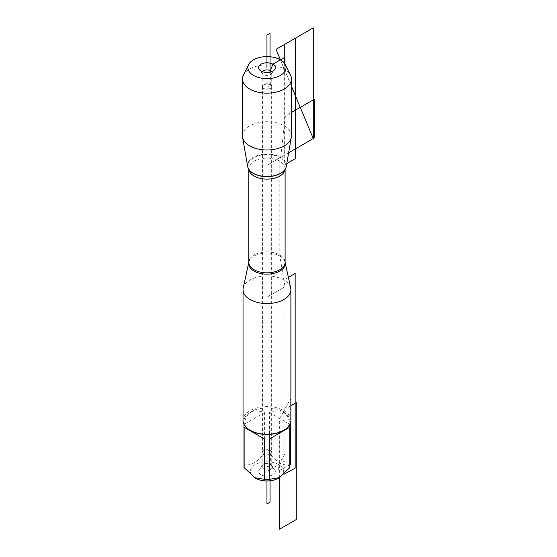 <?xml version="1.0" encoding="UTF-8"?>
<svg xmlns="http://www.w3.org/2000/svg" width="557" height="557" viewBox="0 0 557 557"><rect width="100%" height="100%" fill="white"/><g stroke="black" fill="none" stroke-linecap="round" stroke-linejoin="round"><path stroke-width="0.42" stroke-dasharray="2.79 2.09" d="M243.416 75.132A24.48 14.134 180 0 1 284.265 69.019A24.48 14.134 180 0 1 290.496 75.132M247.642 166.411A19.411 11.21 180 0 1 258.643 155.166A19.411 11.21 180 0 1 280.686 157.366A19.411 11.21 180 0 1 286.277 166.411M242.476 135.866A24.48 14.134 180 0 1 257.592 122.812A24.48 14.134 180 0 1 284.265 125.875A24.48 14.134 180 0 1 291.436 135.866M255.224 478.129A16.592 9.58 180 0 1 255.224 464.587A16.592 9.58 180 0 1 278.688 464.587A16.592 9.58 180 0 1 278.688 478.129M243.987 466.146A22.969 13.264 180 0 1 244.133 464.677C250.88 466.049 257.64 462.15 264.408 452.966A22.969 13.264 180 0 1 269.504 452.966C276.279 462.15 283.033 466.049 289.786 464.677A22.969 13.264 180 0 1 289.925 466.146M250.713 430.589A22.969 13.264 180 0 1 243.987 421.217A22.969 13.264 180 0 1 258.17 408.963A22.969 13.264 180 0 1 283.2 411.839A22.969 13.264 180 0 1 289.925 421.217A22.969 13.264 180 0 1 283.2 430.589M269.504 452.966L269.504 412.591C274.817 410.279 279.377 410.182 283.2 412.291C286.939 414.547 289.132 418.551 289.786 424.302L289.786 464.677M244.133 464.677L244.133 424.302C246.201 412.271 252.955 408.372 264.408 412.591L264.408 452.966M243.214 288.025A23.923 13.814 180 0 1 259.2 276.683A23.923 13.814 180 0 1 283.875 279.983A23.923 13.814 180 0 1 290.698 288.025M290.886 420.431A23.923 13.814 0 0 0 283.875 410.662A23.923 13.814 0 0 0 257.8 407.668A23.923 13.814 0 0 0 243.033 420.431M261.038 474.773A8.376 4.832 0 0 0 271.705 475.337A8.376 4.832 0 0 0 274.601 469.384A8.376 4.832 0 0 0 266.956 466.522A8.376 4.832 0 0 0 259.311 469.384A8.376 4.832 0 0 0 261.038 474.773M264.408 412.591L244.133 424.302M269.504 412.591L289.786 424.302M262.486 71.7A4.783 2.764 0 0 0 262.173 72.689A4.783 2.764 0 0 0 262.591 73.816A4.783 2.764 0 0 0 263.572 74.645A4.783 2.764 0 0 0 271.329 73.816A4.783 2.764 0 0 0 271.739 72.689A4.783 2.764 0 0 0 271.426 71.7M263.572 88.452A4.783 2.764 0 0 0 268.787 89.05A4.783 2.764 0 0 0 271.739 86.502A4.783 2.764 0 0 0 266.956 83.738A4.783 2.764 0 0 0 262.173 86.502A4.783 2.764 0 0 0 263.572 88.452M263.858 88.479A4.386 2.534 0 0 0 268.634 89.029A4.386 2.534 0 0 0 271.343 86.69A4.386 2.534 0 0 0 270.061 84.894A4.386 2.534 0 0 0 265.278 84.344A4.386 2.534 0 0 0 262.57 86.69A4.386 2.534 0 0 0 263.858 88.479M263.572 468.235A4.783 2.764 0 0 0 268.787 468.834A4.783 2.764 0 0 0 271.739 466.279A4.783 2.764 0 0 0 271.329 465.151A4.783 2.764 0 0 0 266.956 463.515A4.783 2.764 0 0 0 262.591 465.151A4.783 2.764 0 0 0 262.173 466.279A4.783 2.764 0 0 0 263.572 468.235M263.572 454.428A4.783 2.764 0 0 0 268.787 455.027A4.783 2.764 0 0 0 271.739 452.472A4.783 2.764 0 0 0 270.34 450.516A4.783 2.764 0 0 0 265.125 449.917A4.783 2.764 0 0 0 262.173 452.472A4.783 2.764 0 0 0 263.572 454.428M270.061 450.495A4.386 2.534 0 0 0 265.278 449.945A4.386 2.534 0 0 0 262.57 452.284A4.386 2.534 0 0 0 266.956 454.818A4.386 2.534 0 0 0 271.343 452.284A4.386 2.534 0 0 0 270.061 450.495M279.788 255.566L279.788 159.615L280.686 157.366L266.956 165.297L266.956 471.354L285.003 460.938L285.003 286.716L266.956 297.132L285.003 286.716L279.788 255.566M284.829 63.79L284.829 154.971L266.956 165.297L266.956 72.452L266.956 480.935M289.925 464.608L283.2 468.493L283.2 411.839L290.643 398.944L290.643 422.387M286.02 466.863L278.688 471.097L278.688 464.587L286.02 451.887L286.02 466.863M288.38 277.379L283.875 279.983L283.875 474.334M279.649 477.572L279.649 418.446L285.003 409.165L290.886 405.774M270.34 72.034L270.34 84.546L266.956 88.758M266.956 471.354L272.881 467.936L270.34 464.329L270.34 450.516L266.956 450.216M270.061 480.768L270.061 72.104M280.436 59.836L291.436 86.203L280.436 59.836M288.63 152.778L280.686 157.366L285.393 115.953L291.436 112.465M286.758 163.633L284.265 165.067L284.265 63.004M279.879 256.129A18.277 10.555 180 0 1 285.093 262.277A18.277 10.555 180 0 1 285.1 262.319L285.1 262.347A18.144 10.479 0 0 0 266.956 251.868A18.144 10.479 0 0 0 248.812 262.347L248.819 262.277A18.277 10.555 180 0 1 261.031 253.609A18.277 10.555 180 0 1 279.879 256.129M248.854 169.342A18.144 10.479 180 0 1 248.812 168.646A18.144 10.479 180 0 1 266.956 158.167A18.144 10.479 180 0 1 285.1 168.646A18.144 10.479 180 0 1 285.059 169.342M284.418 170.191A19.168 11.07 0 0 0 266.956 154.561A19.168 11.07 0 0 0 249.494 170.191M243.987 421.217L243.987 424.302M289.925 421.217L289.925 424.302M285.1 169.279L285.1 168.646L284.314 170.331M248.812 169.279L248.812 168.646L249.606 170.331M271.329 73.816L274.601 69.59M262.591 73.816L259.311 69.59M271.739 86.502L271.739 72.689M262.173 86.502L262.173 72.689M262.591 465.151L259.311 469.384M271.329 465.151L274.601 469.384M271.739 466.279L271.739 452.472M262.173 466.279L262.173 452.472M262.57 86.69L262.57 452.284M271.343 86.69L271.343 452.284"/><path stroke-width="0.84" d="M280.436 59.836A19.063 11.008 0 0 0 248.631 64.591A19.063 11.008 0 0 0 266.956 78.621A19.063 11.008 0 0 0 285.288 64.591A19.063 11.008 0 0 0 280.436 59.836L276.056 49.336L280.436 59.836M285.288 64.591L290.496 75.132A24.48 14.134 180 0 1 291.436 79.01A24.48 14.134 180 0 1 266.956 93.144A24.48 14.134 180 0 1 242.476 79.01A24.48 14.134 180 0 1 243.416 75.132L248.631 64.591M291.436 79.01L291.436 135.866A24.48 14.134 180 0 1 291.318 137.273L286.277 166.411A19.411 11.21 180 0 1 284.53 170.059A19.411 11.21 180 0 1 253.226 173.22A19.411 11.21 180 0 1 249.383 170.059A19.411 11.21 180 0 1 247.642 166.411L242.601 137.273A24.48 14.134 180 0 1 242.476 135.866L242.476 79.01M291.318 137.273A24.48 14.134 180 0 1 275.186 149.179A24.48 14.134 180 0 1 249.647 145.864A24.48 14.134 180 0 1 242.601 137.273M270.34 72.034L270.34 70.739L272.881 64.194A8.376 4.832 0 0 0 262.208 63.63A8.376 4.832 0 0 0 259.311 69.59A8.376 4.832 0 0 0 261.038 71.031A8.376 4.832 0 0 0 274.601 69.59A8.376 4.832 0 0 0 272.881 64.194L284.829 57.294L284.829 63.79M289.925 424.302L289.925 466.146A22.969 13.264 180 0 1 289.786 467.622L278.688 478.129A16.592 9.58 180 0 1 265.118 480.872A16.592 9.58 180 0 1 255.224 478.129L244.133 467.622A22.969 13.264 180 0 1 243.987 466.146L243.987 424.302M290.886 405.774L296.282 402.655L296.282 519.542L279.649 529.15L279.649 477.572L269.504 479.326A22.969 13.264 180 0 1 264.408 479.326L254.27 477.572M283.875 430.199L283.2 430.589A22.969 13.264 180 0 1 250.713 430.589L250.037 430.199A23.923 13.814 0 0 0 283.875 430.199A23.923 13.814 0 0 0 290.886 420.431L290.886 289.751A23.923 13.814 180 0 1 266.956 303.565A23.923 13.814 180 0 1 243.033 289.751A23.923 13.814 180 0 1 243.214 288.025L248.812 262.319A18.277 10.555 180 0 0 254.034 271.05A18.277 10.555 180 0 0 274.956 273.076A18.277 10.555 180 0 0 285.1 262.319L290.698 288.025A23.923 13.814 180 0 1 290.886 289.751M264.408 479.326L264.408 438.951L244.133 427.247L244.133 467.622M289.786 467.622L289.786 427.247L269.504 438.951L269.504 479.326M243.033 289.751L243.033 420.431A23.923 13.814 0 0 0 250.037 430.199M269.504 438.951L289.786 427.247M244.133 427.247L264.408 438.951M271.426 71.7A4.783 2.764 0 0 0 266.956 69.924A4.783 2.764 0 0 0 262.486 71.7M270.061 72.104L270.061 33.267L266.956 35.056L266.956 67.613M289.925 464.608L290.643 464.19L290.643 422.387M283.875 474.334L295.154 468.103L295.154 273.466L288.38 277.379M266.956 480.935L266.956 503.918L270.061 502.129L270.061 480.768M313.271 138.554L291.436 86.203L313.271 138.554L313.271 27.85L276.056 49.336M291.436 112.465L314.524 99.139L314.524 137.83L288.63 152.778M284.265 63.004L284.265 44.595L295.544 38.085L295.544 158.557L286.758 163.633M248.812 169.279L248.812 262.347A18.144 10.479 0 0 0 254.124 269.755A18.144 10.479 0 0 0 273.898 272.025A18.144 10.479 0 0 0 285.1 262.347L285.1 169.279M285.059 169.342A18.144 10.479 180 0 1 273.341 178.449A18.144 10.479 180 0 1 254.124 176.054A18.144 10.479 180 0 1 248.854 169.342M249.494 170.191A19.168 11.07 0 0 0 249.606 170.331A19.168 11.07 0 0 0 253.4 173.45A19.168 11.07 0 0 0 284.314 170.331A19.168 11.07 0 0 0 284.418 170.191"/></g></svg>
